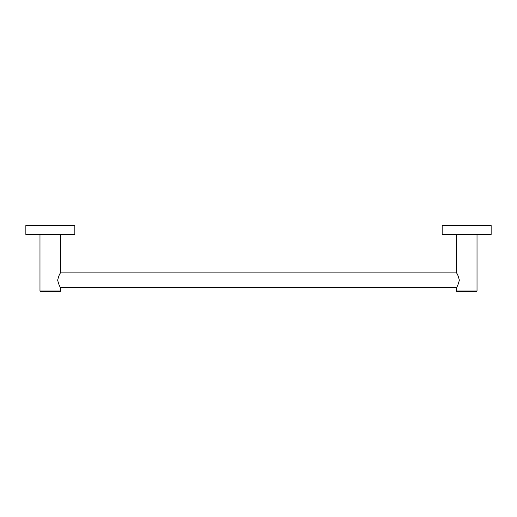 <?xml version="1.0" encoding="UTF-8"?>
<svg xmlns="http://www.w3.org/2000/svg" width="517" height="517" viewBox="0 0 517 517"><rect width="100%" height="100%" fill="white"/><g stroke="black" fill="none" stroke-linecap="round" stroke-linejoin="round"><path stroke-width="0.78" d="M491.15 234.479L490.678 234.951L442.642 234.951L442.171 234.479L491.15 234.479L491.15 225.535L442.171 225.535L442.171 234.479M459.354 280.162C458.204 275.703 457.183 273.254 456.298 272.814C457.183 273.254 458.204 275.703 459.354 280.162C458.204 284.621 457.183 287.071 456.298 287.51C457.183 287.071 458.204 284.628 459.354 280.162M456.298 234.951L456.33 272.866L60.67 272.866M477.023 290.993L476.551 291.465L456.769 291.465L456.298 290.993L477.023 290.993L477.023 234.951M74.829 234.479L74.358 234.951L26.322 234.951L25.85 234.479L74.829 234.479L74.829 225.535L25.85 225.535L25.85 234.479M57.645 280.162C58.796 275.703 59.817 273.254 60.702 272.814C59.817 273.254 58.796 275.703 57.645 280.162C58.796 284.621 59.817 287.071 60.702 287.51C59.817 287.071 58.796 284.628 57.645 280.162M60.702 290.993L60.23 291.465L40.449 291.465L39.977 290.993L60.702 290.993L60.702 287.51M456.33 287.465L60.67 287.465M456.298 290.993L456.298 287.51M60.702 272.814L60.702 234.951M39.977 290.993L39.977 234.951"/></g></svg>

